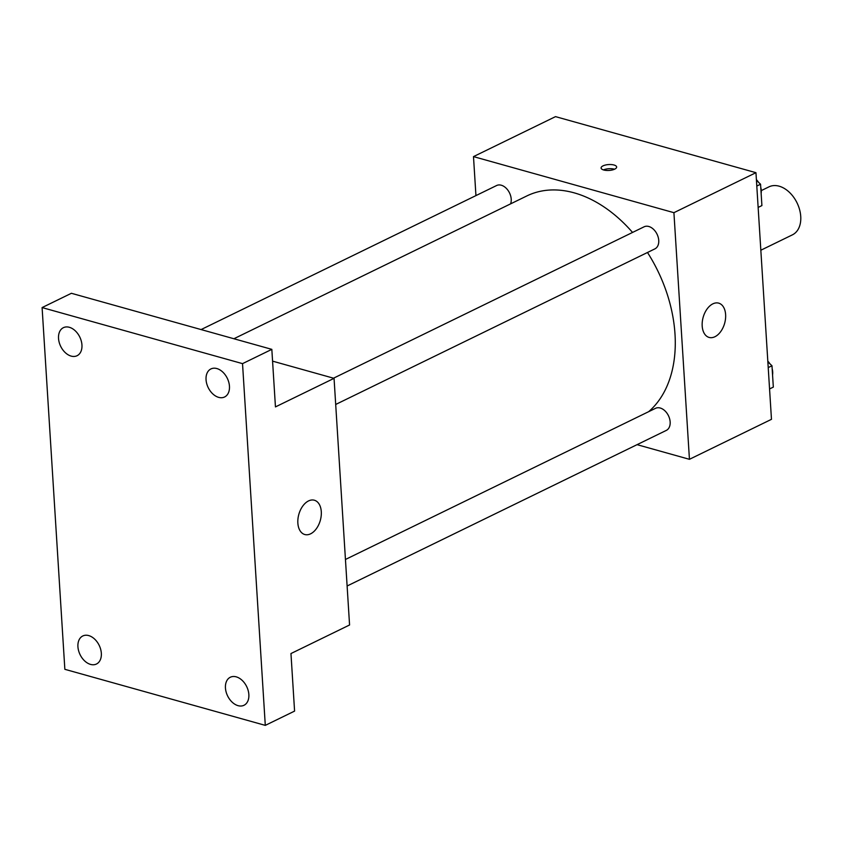 <?xml version="1.0" encoding="UTF-8"?>
<svg xmlns="http://www.w3.org/2000/svg" width="842" height="842" viewBox="0 0 842 842"><rect width="100%" height="100%" fill="white"/><g stroke="black" fill="none" stroke-linecap="round" stroke-linejoin="round"><path stroke-width="1.26" d="M760.831 250.232L792.396 234.855A26.702 18.187 -116 0 0 799.584 209.616A26.702 18.187 -116 0 0 779.145 186.187A26.702 18.187 -116 0 0 768.999 186.84L761.284 190.597M475.94 195.597L473.488 156.612L555.52 116.628L755.958 172.684L771.472 419.327L689.44 459.311L637.057 444.66M632.542 232.434A124.627 84.863 -116 0 0 574.223 192.86A124.627 84.863 -116 0 0 526.86 195.933L233.887 338.747M648.677 411.664A124.627 84.863 -116 0 0 647.487 252.484M473.488 156.612L673.916 212.679L689.44 459.311M347.115 585.99L666.317 430.399A12.283 8.367 -116 0 0 669.622 418.79A12.283 8.367 -116 0 0 660.212 408.012A12.283 8.367 -116 0 0 655.55 408.317L345.441 559.477M510.589 203.869A12.283 8.367 -116 0 0 501.274 185.219A12.283 8.367 -116 0 0 496.612 185.524L201.101 329.569M333.516 378.195L644.13 226.793A12.283 8.367 64 0 1 657.034 234.16A12.283 8.367 64 0 1 654.897 248.874L335.695 404.465M673.916 212.679L755.958 172.684M712.869 303.846A17.808 11.156 -74.4 0 1 718.7 303.141A17.808 11.156 -74.4 0 1 724.646 323.286A17.808 11.156 -74.4 0 1 709.111 337.432A17.808 11.156 -74.4 0 1 702.302 321.686A17.808 11.156 -74.4 0 1 712.869 303.846M603.735 170A7.788 2.947 176.4 0 1 601.093 167.99A7.788 2.947 176.4 0 1 608.682 164.558A7.788 2.947 176.4 0 1 616.639 167.011A7.788 2.947 176.4 0 1 612.155 170.01A7.788 2.947 176.4 0 1 603.735 170M603.461 169.926A7.788 2.947 176.4 0 1 614.523 169.231M272.576 361.144L334.053 378.342L349.567 624.985L290.964 653.55L294.584 711.101L265.293 725.372L64.855 669.316L42.1 307.572L71.402 293.29L271.829 349.356L275.45 406.907L334.053 378.342M42.1 307.572L242.528 363.639L271.829 349.356M242.528 363.639L265.293 725.372M308.54 500.927A17.808 11.156 -74.4 0 1 314.371 500.232A17.808 11.156 -74.4 0 1 320.318 520.377A17.808 11.156 -74.4 0 1 304.783 534.523A17.808 11.156 -74.4 0 1 297.973 518.767A17.808 11.156 -74.4 0 1 308.54 500.927M225.445 687.988A15.598 10.62 64 0 1 230.319 677.242A15.598 10.62 64 0 1 242.107 680.315A15.598 10.62 64 0 1 248.853 694.534A15.598 10.62 64 0 1 243.991 705.28A15.598 10.62 64 0 1 232.192 702.196A15.598 10.62 64 0 1 225.445 687.988M206.048 379.679A15.598 10.62 64 0 1 210.921 368.943A15.598 10.62 64 0 1 222.72 372.017A15.598 10.62 64 0 1 229.456 386.236A15.598 10.62 64 0 1 224.593 396.982A15.598 10.62 64 0 1 212.794 393.898A15.598 10.62 64 0 1 206.048 379.679M58.53 338.421A15.598 10.62 64 0 1 63.403 327.675A15.598 10.62 64 0 1 75.201 330.759A15.598 10.62 64 0 1 81.948 344.967A15.598 10.62 64 0 1 77.075 355.713A15.598 10.62 64 0 1 65.276 352.63A15.598 10.62 64 0 1 58.53 338.421M77.927 646.719A15.598 10.62 64 0 1 82.8 635.973A15.598 10.62 64 0 1 94.599 639.057A15.598 10.62 64 0 1 101.335 653.266A15.598 10.62 64 0 1 96.472 664.012A15.598 10.62 64 0 1 84.674 660.938A15.598 10.62 64 0 1 77.927 646.719M756.432 180.325L760.558 184.23L761.905 205.585L758.137 207.416M756.8 186.061L760.558 184.23M761.136 193.365A12.283 8.367 -116 0 0 760.747 187.303M758.505 182.272A12.283 8.367 -116 0 0 756.39 179.651M767.862 361.85L771.977 365.754L773.324 387.11L769.567 388.941M768.22 367.586L771.977 365.754M772.556 374.89A12.283 8.367 -116 0 0 772.167 368.828M769.925 363.807A12.283 8.367 -116 0 0 767.82 361.176"/></g></svg>
